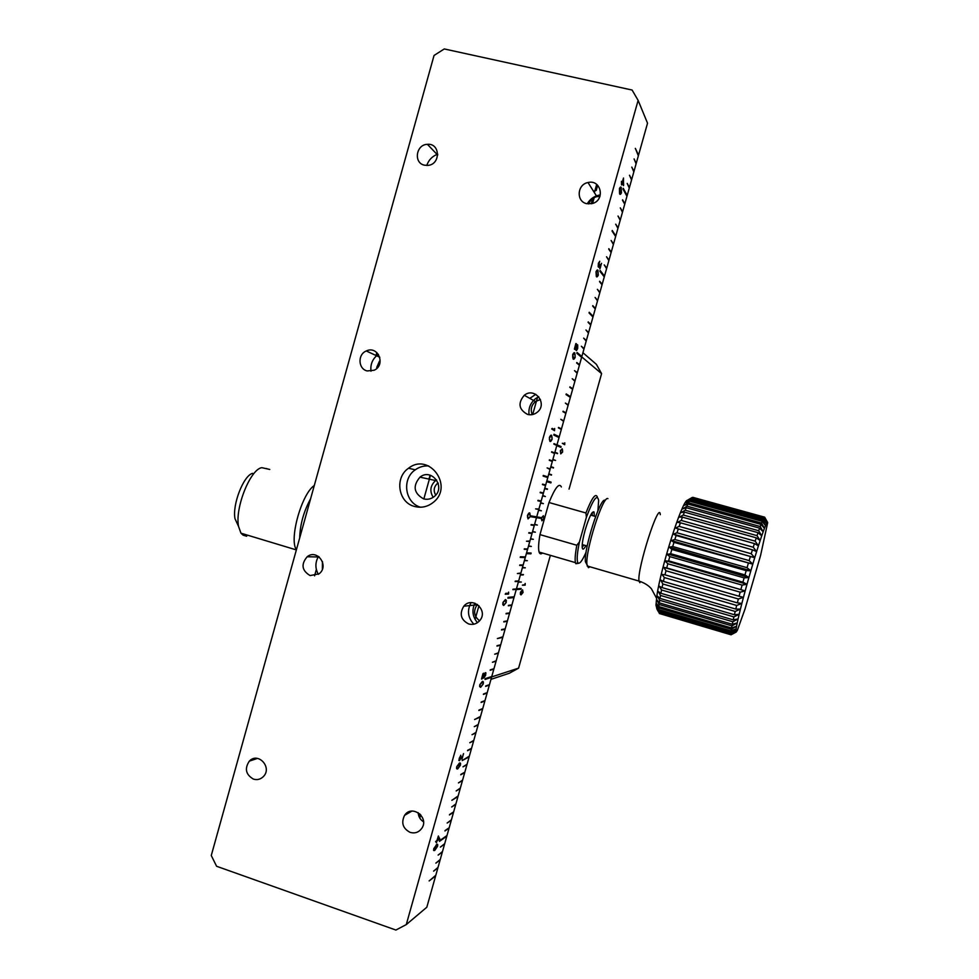 <?xml version="1.0" encoding="UTF-8"?>
<svg xmlns="http://www.w3.org/2000/svg" width="979" height="979" viewBox="0 0 979 979"><rect width="100%" height="100%" fill="white"/><g stroke="black" fill="none" stroke-linecap="round" stroke-linejoin="round"><path stroke-width="1.47" d="M583.961 545.083L582.175 547.126M591.952 512.898L592.393 515.59M585.895 545.633C583.765 549.598 582.529 550.174 582.187 547.334C582.015 543.651 583.019 537.85 585.197 529.908C589.125 517.047 592.062 511.05 594.008 511.931L594.326 516.129M597.912 510.757L598.646 500.428C597.263 493.612 593.188 499.204 586.409 517.218L579.446 541.925C577.133 553.111 576.607 560.025 577.855 562.668C579.421 564.602 582.175 561.089 586.103 552.132M586.409 517.218L585.931 512.984L549.011 502.521L539.967 534.62L576.827 545.266L579.446 541.925M597.374 497.051C595.648 492.645 591.842 497.956 585.931 512.984M576.827 545.266C575.236 553.747 574.771 559.547 575.444 562.631L575.86 563.733L578.626 563.28M539.967 534.62C538.499 543.1 538.205 548.913 539.099 552.058C539.759 554.065 540.885 554.395 542.488 553.037M549.011 502.521C555.105 487.64 559.229 482.451 561.371 486.955M434.04 55.473L444.27 48.95L632.104 90.044L638.124 100.384L406.273 924.592L395.895 930.05L216.592 866.268L211.268 855.499L434.04 55.473M253.414 779.1C257.183 780.214 260.487 779.394 263.339 776.616C272.627 767.573 258.113 751.566 249.339 761.124C244.395 768.601 245.753 774.597 253.414 779.1M410.14 832.383C414.912 833.704 418.792 832.37 421.753 828.393C429.597 817.441 411.792 804.016 404.56 815.372C400.974 822.825 402.834 828.491 410.14 832.383M310.135 575.579L319.068 573.816C329.58 566.058 317.257 548.473 307.161 556.757C300.834 564.345 301.826 570.622 310.135 575.579M468.708 623.978C473.053 625.091 476.749 623.953 479.771 620.576C488.754 610.382 472.27 595.66 463.777 606.221C459.188 613.943 460.84 619.866 468.708 623.978M367.174 370.943L374.162 370.233C386.154 364.922 378.029 345.146 366.281 350.971C357.47 354.422 358.118 368.961 367.174 370.943M527.595 414.423C531.12 415.28 534.338 414.545 537.251 412.245C548.069 403.886 534.791 386.583 524.279 395.271C517.658 403.201 518.772 409.577 527.595 414.423M424.519 165.194L427.86 165.402C440.831 164.558 440.379 142.995 427.419 144.329C415.94 144.476 413.346 163.114 424.519 165.194M586.813 203.693L592.344 203.534C605.524 200.242 601.13 179.084 588.012 182.535C576.998 184.395 576.019 201.686 586.813 203.693M414.496 506.449C421.374 508.223 427.652 506.853 433.342 502.325C454.134 486.147 429.022 451.906 408.537 468.243C394.353 477.691 398.184 502.484 414.496 506.449M638.124 100.384L647.535 123.195L638.528 155.196L635.347 148.367L638.345 155.832L636.228 163.346L634.098 158.916L636.093 163.836L633.964 171.423L631.798 167.079L633.829 171.912L631.688 179.5L629.497 175.241L631.553 179.977L629.411 187.564L627.209 183.403L629.277 188.054L627.184 195.47L623.244 188.286L623.011 189.106L626.964 196.277L624.871 203.705L622.473 200.205L624.737 204.183L622.607 211.77L620.319 207.878L622.46 212.259L620.331 219.834L618.018 216.029L620.197 220.324L618.067 227.899L615.73 224.179L617.92 228.376L615.815 235.878L612.071 231.056L615.632 236.526L613.527 244.016L611.141 240.479L613.392 244.505L611.251 252.08L608.705 249.119L611.116 252.558L608.987 260.133L606.552 256.767L608.852 260.61L606.723 268.185L604.263 264.917L606.588 268.674L604.496 276.078L600.127 270.461L599.894 271.281L604.276 276.886L602.183 284.289L599.54 281.683L602.048 284.779L599.919 292.342L597.386 289.331L599.784 292.819L597.655 300.382L595.097 297.469L597.52 300.871L595.391 308.434L592.674 306.084L595.256 308.911L593.152 316.401L589.223 312.264L589.04 312.913L592.968 317.037L590.863 324.514L588.098 322.348L590.729 325.004L588.599 332.554L585.944 329.996L588.465 333.044L586.335 340.594L583.655 338.122L586.201 341.084L584.071 348.634L581.367 346.248L583.937 349.111L581.856 356.515L577.047 352.452L576.815 353.272L581.624 357.311L579.544 364.702L576.655 362.976L579.409 365.191L577.292 372.73L574.514 370.613L577.157 373.219L575.028 380.77L572.226 378.726L574.893 381.247L572.764 388.798L569.802 387.329L572.629 389.275L570.524 396.74L566.229 393.937L566.046 394.586L570.353 397.388L568.248 404.841L565.372 403.079L568.114 405.33L565.984 412.869L562.949 411.669L565.85 413.346L563.733 420.897L560.808 419.293L563.598 421.374L561.469 428.912L558.385 427.896L561.334 429.389L559.266 436.769L554.016 434.26L553.796 435.08L559.033 437.576L556.953 444.943L553.833 444.099L556.818 445.433L554.701 452.959L551.544 452.2L554.567 453.436L552.45 460.974L549.268 460.301L552.315 461.452L550.186 468.99L547.126 467.913L550.051 469.467L547.959 476.92L543.296 475.439L543.112 476.088L547.775 477.556L545.682 485.009L542.427 484.593L545.548 485.486L543.431 493.012L540.286 492.204L543.296 493.489L541.179 501.015L538.009 500.293L541.044 501.493L538.927 509.019L535.599 508.872L538.78 509.496L536.712 516.863L531.046 515.896L530.814 516.716L536.492 517.658L534.412 525.013L531.181 524.56L534.277 525.503L532.16 533.017L528.905 532.649L532.025 533.494L529.908 541.008L526.494 541.216L529.774 541.497L527.669 549.011L524.352 548.815L527.534 549.488L525.442 556.916L520.412 556.757L520.228 557.406L525.258 557.553L523.165 564.993L519.8 564.969L523.031 565.47L520.914 572.984L517.389 573.535L520.779 573.461L518.662 580.963L515.26 581.122L518.527 581.44L516.422 588.954L512.984 589.199L516.288 589.431L514.22 596.774L508.113 597.361L507.893 598.181L513.987 597.582L511.919 604.924L508.444 605.34L511.784 605.401L509.68 612.903L506.167 613.405L509.545 613.38L507.428 620.882L503.904 621.469L507.293 621.359L505.188 628.861L501.627 629.534L505.054 629.338L502.961 636.754L497.381 638.565L502.778 637.39L500.697 644.806L497.087 645.663L500.563 645.283L498.446 652.785L494.689 654.205L498.311 653.262L496.206 660.752L492.425 662.257L496.072 661.229L493.967 668.718L490.283 669.832L493.832 669.195L491.764 676.526L485.241 678.643L485.009 679.463L491.544 677.321L489.476 684.651L485.755 685.936L489.341 685.129L487.236 692.618L483.491 693.989L487.101 693.095L484.997 700.572L481.227 702.041L484.862 701.062L482.757 708.539L478.964 710.093L482.623 709.016L480.53 716.42L474.595 719.528L480.359 717.056L478.266 724.46L474.289 726.663L478.144 724.937L476.027 732.414L472.025 734.703L475.892 732.892L473.799 740.369L469.773 742.743L473.665 740.846L471.56 748.311L467.644 750.293L471.425 748.788L469.357 756.106L462.186 760.561L469.137 756.902L467.081 764.22L462.981 766.851L466.946 764.697L464.841 772.162L460.852 774.401L464.707 772.639L462.602 780.104L458.453 782.919L462.467 780.581L460.363 788.046L456.202 790.946L460.24 788.523L458.16 795.915L451.857 800.332L457.976 796.551L455.896 803.93L451.686 807.002L455.761 804.408L453.656 811.872L449.557 814.54L453.534 812.35L451.429 819.815L447.158 823.045L451.295 820.292L449.19 827.744L445.041 830.596L449.055 828.222L446.999 835.515L439.632 840.692L446.779 836.311L444.723 843.617L440.391 847.104L444.588 844.082L442.496 851.546L438.139 855.12L442.361 852.011L440.269 859.464L435.875 863.135L440.134 859.941L438.029 867.394L433.624 871.151L437.894 867.871L435.826 875.238L429.157 880.953L435.643 875.875L426.82 907.239L406.273 924.592M529.798 513.02C529.272 512.494 528.476 513.302 527.436 515.443L528.036 518.919L530.398 516.459L529.798 513.02M505.445 599.564L502.949 602.44L502.814 604.643L503.671 605.475L506.167 602.574L506.314 600.335L505.445 599.564L506.167 602.574M508.37 593.421L505.874 593.286L505.201 594.155L508.554 594.069L508.603 592.124L508.37 593.421M482.427 681.372L479.808 684.688L479.661 686.609L480.652 687.295L483.259 683.966L483.406 681.947L482.427 681.372M483.748 676.22L483.907 673.625L482.965 673.674L481.521 679.047L482.402 678.667L483.1 673.895L483.699 678.104L485.988 673.026L485.107 672.818L485.498 675.192L484.507 677.15L483.675 676.195L483.944 677.419M459.457 763.008L456.716 766.741L456.569 768.442L457.67 768.943L460.399 765.199L460.534 763.351L459.457 763.008M461.293 756.84L459.983 759.765L459.09 759.839L460.754 755.237L458.808 760.389L459.457 760.671L461.378 757.379L461.953 759.117L463.544 753.622L462.161 758.138L461.293 756.84M436.536 844.461L433.513 850.115L434.749 850.421L437.589 846.248L437.711 844.559L436.536 844.461M435.655 841.585L436.83 841.034L436.389 842.821L437.038 840.888L439.595 839.101L438.396 835.993L436.989 840.398L435.655 841.585M551.642 435.41C551.153 434.713 550.406 435.386 549.39 437.417L549.88 441.284C550.382 441.933 551.128 441.248 552.132 439.241L551.642 435.41M554.395 429.867L552.266 428.386L551.679 428.924L554.53 430.711L554.652 428.484L554.395 429.867L552.67 428.986M574.82 353.064C574.379 352.183 573.67 352.709 572.678 354.643L573.058 358.914C573.51 359.746 574.22 359.207 575.187 357.311L574.734 353.04L575.187 357.311M576.19 347.729L575.848 343.58L574.379 349.124L575.028 349.503L575.921 344.008L575.995 350.115C576.313 351.02 576.888 350.421 577.696 348.316L577.439 344.706L577.512 348.218L576.655 349.736L576.117 347.704L576.411 349.711M598.047 270.534C597.655 269.47 596.982 269.849 596.027 271.672L596.284 276.372C596.688 277.375 597.361 276.984 598.291 275.197L597.961 270.51L598.291 275.197M599.858 264.44L598.744 266.643L598.353 266.031L599.76 261.246L598.389 263.29L598.157 266.704L599.833 265.358L599.882 268.87L601.534 263.302L600.188 267.695L599.858 264.44M621.322 187.821C620.98 186.585 620.343 186.818 619.426 188.531L619.572 193.646C619.915 194.833 620.551 194.588 621.457 192.912L621.237 187.809L621.457 192.912M621.432 181.348L621.543 184.921L622.13 183.134L623.501 185.655L623.513 178.043L622.191 182.241L621.432 181.348M418.192 812.631C418.437 816.621 420.211 819.68 423.528 821.797M322.446 561.579L322.385 569.203M477.458 604.447L477.165 604.777C473.126 610.859 473.922 616.207 479.563 620.821M540.432 399.493L535.489 401.537C531.34 405.171 530.263 409.528 532.258 414.606M599.931 196.412L596.909 196.632C592.931 197.648 590.215 200.095 588.758 203.962M428.692 465.955C423.797 465.637 419.33 466.922 415.267 469.81C401.525 478.964 404.878 502.9 420.566 507.232M428.986 479.11L430.087 475.182M433.171 497.332C429.463 491.091 430.27 485.498 435.618 480.554L436.597 479.894M419.795 818.089L420.725 814.797M592.564 203.461L594.216 197.599M596.223 190.44L597.667 185.3M596.676 184.407L594.375 192.606M592.699 198.541L591.23 203.791M419.771 813.818L419.012 816.51M477.446 622.693C472.49 616.721 471.658 610.223 474.925 603.186M529.052 414.704C528.293 408.084 530.532 402.687 535.758 398.502L538.756 396.74M587.253 203.791C589.982 199.141 593.959 196.253 599.16 195.115M604.214 276.8L604.496 276.078M581.563 357.249L581.856 356.515M558.96 437.54L559.266 436.769M553.955 443.634L556.953 444.943M547.702 477.532L547.959 476.92M536.639 516.839L536.492 517.658L536.639 516.839M525.356 556.916L525.258 557.553M516.288 589.431L512.861 589.652M514.134 596.786L513.987 597.582M502.876 636.778L502.778 637.39M491.666 676.562L491.544 677.321M469.259 756.155L469.137 756.902M446.901 835.589L446.779 836.311M626.903 196.179L627.184 195.47M376.707 367.48L379.509 361.104M322.458 568.995L322.519 561.787M622.522 211.758L620.294 207.952M624.798 203.681L622.595 199.802M627.111 195.457L623.219 188.372M629.338 187.552L627.184 183.489M631.602 179.475L629.473 175.339M633.878 171.398L631.773 167.176M636.154 163.334L634.074 159.014M638.455 155.171L635.322 148.465M429.194 880.843L435.569 875.85M433.66 871.041L437.821 867.847M435.912 863.037L440.048 859.917M438.164 855.022L442.288 851.987M440.415 847.006L444.515 844.057M439.436 841.402L446.705 836.286M444.931 830.975L448.982 828.197M447.195 822.96L451.221 820.255M449.447 814.932L453.448 812.325M451.711 806.916L455.688 804.383M451.882 800.235L457.903 796.527M456.226 790.861L460.154 788.499M458.478 782.833L462.394 780.557M460.742 774.805L464.633 772.615M463.006 766.777L466.873 764.672M462.21 760.487L469.063 756.877M467.521 750.709L471.34 748.764M469.785 742.669L473.579 740.822M472.049 734.629L475.818 732.867M474.313 726.589L478.058 724.913M474.619 719.467L480.273 717.032M478.841 710.509L482.537 708.992M481.105 702.457L484.776 701.037M483.369 694.417L487.028 693.071M485.633 686.365L489.267 685.104M485.033 679.402L491.458 677.297M490.173 670.26L493.746 669.171M492.437 662.208L495.998 661.204M494.701 654.156L498.238 653.238M496.965 646.103L500.477 645.259M497.393 638.516L502.704 637.366M501.505 629.986L504.968 629.313M503.781 621.922L507.22 621.335M506.045 613.857L509.459 613.356M508.321 605.793L511.711 605.377M507.893 598.145L513.914 597.557M515.125 581.587L518.454 581.428M517.401 573.51L520.706 573.437M519.678 565.434L522.945 565.446M520.228 557.394L525.172 557.54M524.218 549.28L527.448 549.464M526.494 541.203L529.7 541.473M528.77 533.127L531.952 533.469M531.046 525.038L534.204 525.478M530.814 516.704L540.8 518.368L541.02 517.585M535.599 508.872L538.707 509.472M537.875 500.783L540.959 501.468M540.151 492.694L543.21 493.465M545.609 484.984L542.562 484.115M547.885 476.895L543.296 475.439M550.112 468.965L547.126 467.925M552.364 460.95L549.403 459.824M554.628 452.934L551.679 451.723M559.18 436.744L554.016 434.272M561.395 428.888L558.519 427.419M563.647 420.872L560.808 419.318M565.911 412.844L563.084 411.204M568.163 404.829L565.372 403.103M570.451 396.715L566.229 393.962M572.691 388.773L569.937 386.876M574.942 380.745L572.213 378.763M577.206 372.718L574.502 370.649M579.47 364.677L576.79 362.524M581.771 356.491L577.035 352.489M583.998 348.61L581.355 346.285M586.25 340.582L583.643 338.159M588.514 332.542L585.931 330.033M590.778 324.502L588.22 321.907M593.066 316.376L589.211 312.313M595.305 308.409L592.797 305.656M597.569 300.369L595.085 297.518M599.846 292.317L597.374 289.392M602.109 284.265L599.662 281.254M604.422 276.054L600.103 270.522M606.637 268.173L604.251 264.979M608.901 260.108L606.539 256.841M611.177 252.056L608.828 248.69M613.441 244.004L611.116 240.553M615.73 235.866L612.242 230.481M617.982 227.874L615.705 224.252M620.245 219.822L618.006 216.102M529.761 513.02L530.398 516.459M530.312 516.435L527.999 518.882M506.082 602.55L503.61 605.45M508.517 592.197L508.603 593.543M508.48 594.045L505.299 594.241M482.867 681.421L483.259 683.966M483.173 683.942L480.567 687.27M483.516 673.209L483.883 675.302M483.797 675.277L483.675 676.195M485.608 672.659L485.731 675.082M485.657 675.057L483.65 678.068M483.014 673.858L481.937 678.104M482.329 678.643L481.631 679.022M457.67 768.943L456.948 768.956M460.142 762.959L460.399 765.199M460.314 765.174L457.597 768.919M461.476 756.743L461.88 757.648M463.275 754.234L463.153 755.005M463.067 754.98L462.406 757.905M459.457 760.671L461.378 757.379M460.84 755.323L459.286 758.297M459.212 758.272L459.212 760.01M434.749 850.421L433.832 850.567M437.417 844.265L437.589 846.248M437.503 846.223L434.664 850.384M438.237 836.372L439.742 838.587M439.522 839.076L437.038 840.888M436.781 841.879L436.426 842.625M435.631 841.793L436.83 841.034M551.569 435.398L552.132 439.241M552.046 439.216L549.868 441.272M554.567 428.533L554.591 430.124M575.101 357.286L573.449 359.073M576.313 343.605L576.362 346.664M576.276 346.639L576.117 347.704M577.732 345.012L577.696 348.316M577.61 348.304L576.325 350.396M574.746 348.291L575.921 344.008M597.3 270.045L597.961 270.51M598.218 275.172L596.945 276.788M599.931 264.734L600.09 266.533M600.005 266.508L600.188 267.695M601.265 263.914L601.13 264.697M601.057 264.673L600.347 267.744M598.61 267.291L599.833 265.358M599.601 261.577L598.548 263.412M598.463 263.4L598.744 266.643M620.466 187.05L621.237 187.809M621.371 192.887L620.356 194.344M621.751 181.592L622.191 182.241M623.342 178.582L623.647 185.129M318.493 556.427C315.091 562.387 315.054 568.358 318.359 574.343M471.058 602.648C466.91 610.492 467.84 617.688 473.836 624.21M378.408 354.325C372.681 358.498 370.197 364.127 370.98 371.2M535.782 394.317L529.823 398.367M437.723 154.168C432.326 156.175 428.667 159.932 426.758 165.463M596.248 190.428L593.494 191.211M423.54 498.849C427.395 499.841 430.931 499.106 434.15 496.61C446.314 487.432 431.751 467.521 419.967 477.152C412.551 486 413.738 493.232 423.54 498.849M529.615 513.645L530.226 516.41L528.672 518.295L527.534 517.426L527.595 515.517L529.615 513.645L527.51 515.505L528.195 518.221M505.262 600.188L505.984 602.562L504.344 604.728L503.022 604.006L503.133 602.464L505.188 600.164L503.047 602.44L503.561 604.741M482.659 682.045L479.918 684.639L480.334 686.609M459.959 763.596L456.838 766.655L457.181 768.356M437.221 844.889L433.819 848.487L434.076 849.968M438.078 836.996L437.111 840.251L438.078 836.996L439.253 838.832L437.185 840.276M549.452 437.515L549.427 439.791L550.479 440.783L549.513 439.816L549.452 437.515L551.153 435.912M572.739 354.79L572.739 357.482L573.621 358.534L572.739 354.79L574.122 353.395M597.239 270.669L596.064 271.868L596.909 276.139M620.453 187.723L619.45 188.776L619.511 192.533L620.417 193.683M622.216 182.449L623.403 184.505L622.216 182.449L623.219 179.059L623.403 184.505M480.004 684.664L482.243 681.996L483.149 682.473L483.063 684.015L481.35 686.438L479.881 686.022L479.918 684.639M456.924 766.679L459.273 763.632L460.265 763.877L458.405 767.977L456.814 767.903L456.838 766.655M433.893 848.512L436.353 845.085L437.442 845.097L435.508 849.331L433.783 849.637L433.819 848.487M549.537 437.54L551.458 436.022L552.07 437.001L551.972 439.143L550.479 440.783M572.825 354.814L574.636 353.676L575.114 354.643L575.052 357.164L573.621 358.534M596.823 276.115L596.15 271.893L597.863 271.146L598.169 275.001L596.737 276.09M620.074 193.499L619.536 188.788L621.139 188.433L621.347 192.667L619.988 193.487M622.301 182.461L623.219 179.059M296.404 549.745C288.866 539.527 301.569 493.869 314.296 485.498M265.909 468.611L266.606 468.537M269.763 469.455L261.858 467.668C250.404 469.027 234.789 507.979 238.533 526.396L240.956 533.188L243.11 535.183L246.684 536.259M252.57 473.334C243.538 475.537 232.158 504.736 234.997 518.686L238.533 526.396M242.315 533.592L243.11 535.183M299.696 537.961C300.051 524.597 303.686 511.54 310.6 498.764M307.222 510.903L303.074 525.821M582.921 352.721L596.382 364.335L601.596 373.635L569.056 489.108M490.968 679.353L509.349 673.246L518.589 668.143L550.382 555.338M376.829 352.55L375.728 356.527M316.352 569.484L314.577 575.86M543.406 515.737L541.436 517.83L541.889 520.791L543.859 518.686L543.406 515.737M525.001 584.585L522.407 585.136L525.136 585.148L525.197 583.46L525.001 584.585M522.541 589.835L520.473 592.258L520.351 594.216L521.024 594.902L523.08 592.454L522.541 589.835L523.08 592.454M564.589 444.013L562.325 443.316L564.687 444.723L564.797 442.826L564.589 444.013L563.158 443.328M562.252 448.823L560.355 450.609L560.734 453.864L562.619 452.053L562.252 448.823M518.589 668.143L491.654 676.93L516.239 589.591L520.926 589.248L521.146 588.465L516.459 588.795L518.319 582.199L521.33 582.052L518.429 581.807L520.338 575.016L523.447 574.538L520.449 574.612L522.37 567.832L525.331 567.808L522.48 567.428L524.389 560.637L527.338 560.686L524.499 560.233L526.359 553.637L530.899 553.833L531.12 553.049L526.58 552.841L528.44 546.245L531.352 546.441L528.55 545.854L530.471 539.05L533.359 539.319L530.581 538.658L532.49 531.854L535.366 532.184L532.6 531.45L534.522 524.658L537.373 525.062L534.632 524.254L536.492 517.658L540.873 518.38L541.093 517.597L536.712 516.863L538.572 510.255L541.387 510.793L538.683 509.863L540.604 503.059L543.394 503.671L540.714 502.655L542.623 495.851L545.401 496.537L542.745 495.447L544.654 488.643L547.53 488.998L544.765 488.252L546.625 481.644L550.871 482.904L551.091 482.121L546.857 480.836L548.717 474.228L551.434 475.121L548.827 473.836L550.749 467.02L553.441 467.986L550.859 466.628L552.768 459.812L555.57 460.448L552.89 459.408L554.799 452.604L557.467 453.693L554.922 452.2L556.782 445.592L560.869 447.391L561.089 446.608L557.002 444.784L581.746 356.907L601.596 373.635M475.084 619.45L478.951 605.683M532.686 414.521L537.508 397.376M543.357 515.737L543.859 518.686M543.773 518.662L541.852 520.767M525.111 583.533L525.172 584.696M525.062 585.136L522.505 585.222M523.006 592.442L520.95 594.877M564.724 442.875L564.736 444.221M562.179 448.798L562.619 452.053M562.546 452.029L560.722 453.852M542.623 495.851L545.327 496.512M540.604 503.047L543.321 503.647M538.572 510.255L541.314 510.781M534.522 524.646L537.3 525.038M532.49 531.842L535.293 532.172M530.471 539.037L533.286 539.294M528.44 546.233L531.279 546.417M530.899 553.833L531.034 553.037M526.359 553.624L530.814 553.808M524.401 560.612L527.265 560.673M522.37 567.808L525.258 567.796M520.351 574.991L523.251 574.906M518.332 582.175L521.244 582.028M520.926 589.248L521.061 588.465M516.251 589.566L520.84 589.223M561.089 446.608L557.002 444.796M560.796 447.354L561.016 446.583M557.577 453.301L554.909 452.212M555.57 460.448L552.878 459.42M553.551 467.583L550.859 466.628M551.544 474.729L548.827 473.836M551.091 482.121L546.857 480.836M550.785 482.88L551.006 482.096M544.654 488.643L547.334 489.378M543.247 516.263L543.724 518.637L542.415 520.265L541.509 519.58L541.558 517.891L543.247 516.263L541.485 517.867L542.023 520.204M522.382 590.361L522.933 592.454L521.574 594.277L520.534 593.702L522.309 590.337L520.534 592.271L520.963 594.277M560.404 450.683L561.236 453.412L560.404 450.683L561.873 449.275M560.49 450.707L562.093 449.349L562.582 450.132L562.497 451.98L561.236 453.412M423.846 498.935L430.454 475.292M438.102 482.953L437.515 483.369C433.819 486.796 433.22 490.699 435.728 495.068M749.143 560.6L750.379 556.5L676.122 535.489L674.849 539.527L749.143 560.6L752.79 564.161L754.723 557.724L750.379 556.5M747.05 567.698L750.832 570.806L752.79 564.161L673.968 542.354L672.708 546.527L747.05 567.698L748.286 563.463M751.223 553.747L752.435 549.843L678.288 528.941L677.015 532.772L751.223 553.747L754.723 557.724L756.62 551.581L752.435 549.843M753.255 547.237L754.405 543.578L680.405 522.798L679.157 526.384L753.255 547.237L756.62 551.581L758.431 545.829L754.405 543.578M755.188 541.167L756.277 537.826L682.461 517.157L681.262 520.436L755.188 541.167L758.431 545.829L760.145 540.567L756.277 537.826M757.012 535.648L758.027 532.662L684.419 512.115L683.281 515.027L757.012 535.648L760.145 540.567L761.723 535.856L758.027 532.662M758.688 530.74L759.606 528.146L686.255 507.722L685.19 510.243L758.688 530.74L761.723 535.856L763.167 531.768L759.606 528.146M760.206 526.518L761.013 524.365L687.931 504.063L686.964 506.143L760.206 526.518L763.167 531.768L764.428 528.366L761.013 524.365M761.527 523.031L762.225 521.342L689.436 501.15L688.567 502.778L761.527 523.031L764.428 528.366L765.505 525.674L762.225 521.342M762.653 520.338L763.216 519.127L690.733 499.045L689.987 500.196L762.653 520.338L765.505 525.674L766.373 523.741L763.216 519.127M763.559 518.454L763.987 517.732L691.835 497.76L691.211 498.421L763.559 518.454L766.373 523.741L767.034 522.578L763.987 517.732M764.232 517.401L692.214 497.467L764.232 517.401L767.034 522.578L764.526 517.169M692.948 497.369L764.672 517.181L767.695 522.578L760.597 555.387L744.97 609.171L737.358 630.329L736.22 632.042L731.166 634.735M764.672 517.181L767.475 522.186M659.32 613.503L730.811 634.331L735.963 631.749L731.056 634.796L659.32 613.503L731.007 634.784M730.811 634.331L730.775 633.658L658.879 612.45L656.664 608.24L658.781 611.789L730.811 633.034L735.939 630.684L735.963 631.749L730.885 634.625M735.058 630.415L735.939 630.684L730.775 633.658M730.811 633.034L730.921 631.871L658.696 610.578L658.781 611.789M735.939 630.684L736.135 628.836L730.921 631.871M731.044 630.904L731.313 629.264L658.769 607.91L658.696 609.587L731.044 630.904L736.135 628.836L736.563 626.254L731.313 629.264M731.533 627.98L731.937 625.875L659.087 604.471L658.867 606.601L731.533 627.98L736.563 626.254L737.224 622.938L731.937 625.875M732.255 624.272L732.806 621.738L659.662 600.298L659.295 602.856L732.255 624.272L737.224 622.938L738.093 618.936L732.806 621.738M733.222 619.842L733.895 616.905L660.482 595.44L659.968 598.389L733.222 619.842L738.093 618.936L739.157 614.298L733.895 616.905M734.397 614.751L735.192 611.459L661.547 589.982L660.886 593.286L734.397 614.751L739.157 614.298L740.43 609.109L735.192 611.459M735.78 609.073L736.685 605.45L662.832 583.986L662.037 587.596L735.78 609.073L740.43 609.109L741.862 603.419L736.685 605.45M737.346 602.868L738.35 598.989L664.313 577.549L663.407 581.416L737.346 602.868L741.862 603.419L743.453 597.325L738.35 598.989M739.072 596.248L740.161 592.173L665.989 570.769L664.974 574.82L739.072 596.248L743.453 597.325L745.178 590.912L740.161 592.173M740.944 589.309L742.094 585.099L667.825 563.757L666.723 567.93L745.178 590.912L746.989 584.292L742.094 585.099M742.914 582.175L744.113 577.879L669.783 556.598L668.608 560.845L742.914 582.175L746.989 584.292L748.886 577.549L744.113 577.879M744.958 574.93L748.886 577.549L750.832 570.806L746.194 570.635L671.839 549.427L670.615 553.673L744.958 574.93L746.194 570.635M657.007 609.305L658.879 612.45M658.696 610.578L656.517 606.331L658.696 609.587M658.769 607.91L656.603 603.676L658.867 606.601M659.087 604.471L656.982 599.968L659.295 602.856M659.662 600.298L657.509 596.223L659.968 598.389M660.482 595.44L658.316 591.536L660.886 593.286M661.547 589.982L659.356 586.274L662.037 587.596M662.832 583.986L660.703 580.021L663.407 581.416M664.313 577.549L662.024 574.404L664.974 574.82M665.989 570.769L663.774 567.379L666.723 567.93M667.825 563.757L665.365 561.297L668.608 560.845M669.783 556.598L667.237 554.53L670.615 553.673M671.839 549.427L669.367 547.188L672.708 546.527M673.968 542.354L671.386 540.555L674.849 539.527M676.122 535.489L673.43 534.13L677.015 532.772M678.288 528.941L675.473 528.024L679.157 526.384M680.405 522.798L677.468 522.333L681.262 520.436M682.461 517.157L679.402 517.145L683.281 515.027M684.419 512.115L681.237 512.519L685.19 510.243M686.255 507.722L682.804 508.847L686.964 506.143M687.931 504.063L684.505 505.225L688.567 502.778M689.436 501.15L685.9 502.655L689.987 500.196M690.733 499.045L687.099 500.844L691.211 498.421M691.835 497.76L688.017 499.877L692.214 497.467M687.16 500.342C681.776 501.823 660.788 567.698 656.86 595.942L655.967 605.095L656.909 608.705M607.922 498.666C603.088 494.884 585.185 550.847 586.935 564.479L588.428 567.685L589.945 566.792M604.985 500.318C600.421 496.867 583.741 548.95 585.405 561.713L586.959 564.712M667.409 553.943L748.886 577.549M669.367 547.188L750.832 570.806M665.524 560.71L746.989 584.292M663.774 567.379L745.178 590.912M673.43 534.13L754.723 557.724M671.386 540.555L752.79 564.161M639.899 582.689L638.993 581.073C636.864 569.276 659.381 499.412 660.299 514.697M592.246 513.547L591.634 513.375M592.038 513.008L594.008 511.931M577.855 562.668L575.86 563.733M575.444 562.631L539.099 552.058M257.453 758.407L249.339 761.124M411.865 811.089L404.56 815.372M319.215 556.978L307.161 556.757M477.165 604.777L463.777 606.221M379.803 357.249L366.281 350.971M535.489 401.537L524.279 395.271M437.699 155.086L427.419 144.329M596.909 196.632L588.012 182.535M415.267 469.81L408.537 468.243M435.618 480.554L419.967 477.152M296.356 549.917L240.956 533.188M595.624 516.496L590.655 515.089M587.192 546.013L582.236 544.581M438.286 483.528L437.515 483.369M736 629.938L730.848 632.569M655.967 605.095L656.897 606.747M730.86 632.373L658.72 611.104M656.86 595.942L656.53 598.206L651.463 588.856C648.526 585.418 644.366 582.823 638.993 581.073L587.143 565.972M585.405 561.713L586.935 564.479"/></g></svg>

